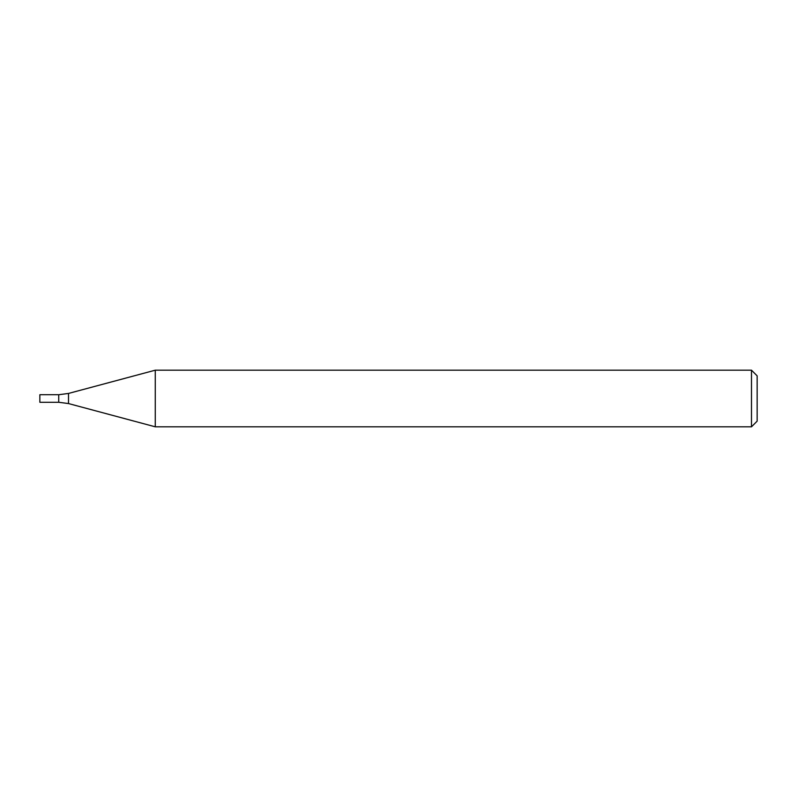 <?xml version="1.0" encoding="UTF-8"?>
<svg xmlns="http://www.w3.org/2000/svg" width="797" height="797" viewBox="0 0 797 797"><rect width="100%" height="100%" fill="white"/><g stroke="black" fill="none" stroke-linecap="round" stroke-linejoin="round"><path stroke-width="1.2" d="M751.491 426.813L751.491 370.187L155.276 370.187L155.276 426.813L751.491 426.813L757.15 421.155L757.15 375.845L751.491 370.187M68.502 393.439L68.502 403.561L58.729 402.276L58.729 394.724L58.729 402.276L39.85 402.276L39.85 394.724L58.729 394.724L68.502 393.439L155.276 370.187M68.502 403.561L155.276 426.813"/></g></svg>

